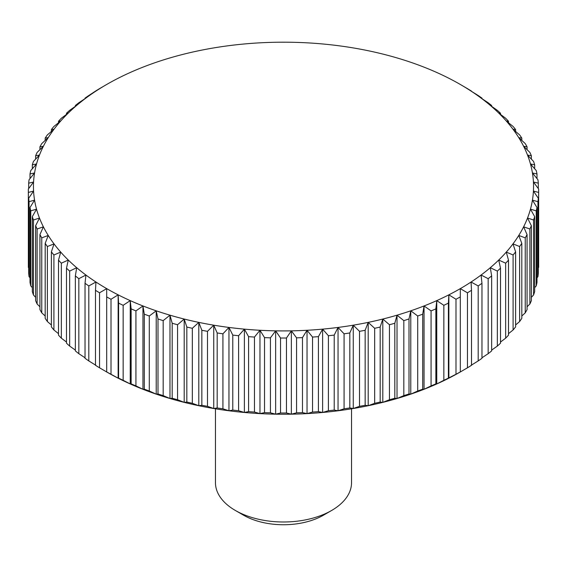 <?xml version="1.0" encoding="UTF-8"?>
<svg xmlns="http://www.w3.org/2000/svg" width="567" height="567" viewBox="0 0 567 567"><rect width="100%" height="100%" fill="white"/><g stroke="black" fill="none" stroke-linecap="round" stroke-linejoin="round"><path stroke-width="0.85" d="M351.54 408.8L351.54 482.708A68.04 39.286 180 0 1 331.61 510.484L323.474 515.183A56.53 32.638 180 0 1 243.527 515.183L235.39 510.484A68.04 39.286 180 0 1 215.46 482.708L215.46 408.8M323.474 515.183L331.61 510.484A68.04 39.286 180 0 1 235.39 510.484M118.588 378.125L118.142 378.175L118.142 294.84L118.588 303.125L118.588 378.125A255.15 147.307 0 0 0 123.152 380.301L123.152 305.301L130.247 300.623L131.14 308.88L131.14 383.88A255.15 147.307 0 0 0 135.931 385.893L135.931 310.893L142.955 305.953L144.294 314.168L144.294 389.168A255.15 147.307 0 0 0 149.291 391.003L149.291 316.003L156.216 310.808L157.995 318.973L157.995 393.973A255.15 147.307 0 0 0 163.183 395.617L163.183 320.624L169.98 315.181L172.191 323.268L172.191 398.268A255.15 147.307 0 0 0 177.549 399.728L177.549 324.728L184.197 319.044L186.827 327.046L186.827 402.046A255.15 147.307 0 0 0 192.333 403.3L192.333 328.3L198.797 322.382L201.845 330.277L201.845 405.277A255.15 147.307 0 0 0 207.479 406.333L207.479 331.334L213.738 325.182L217.182 332.964L217.182 407.964A255.15 147.307 0 0 0 222.923 408.814L222.923 333.814L228.955 327.435L232.782 335.09L232.782 410.09A255.15 147.307 0 0 0 238.601 410.728L238.601 335.728L244.384 329.136L248.587 336.642L248.587 411.642A255.15 147.307 0 0 0 254.463 412.067L254.463 337.067L259.969 330.277L264.527 337.62L264.527 412.62A255.15 147.307 0 0 0 270.438 412.833L270.438 337.833L275.647 330.844L280.537 338.017L280.537 413.017A255.15 147.307 0 0 0 286.463 413.017L286.463 338.017L291.353 330.844L296.562 337.833L296.562 412.833A255.15 147.307 0 0 0 302.473 412.62L302.473 337.62L307.03 330.277L312.537 337.067L312.537 412.067A255.15 147.307 0 0 0 318.413 411.642L318.413 336.642L322.616 329.136L328.399 335.728L328.399 410.728A255.15 147.307 0 0 0 334.218 410.09L334.218 335.09L338.045 327.435L344.077 333.814L344.077 408.814A255.15 147.307 0 0 0 349.818 407.964L349.818 332.964L353.262 325.182L359.521 331.334L359.521 406.333A255.15 147.307 0 0 0 365.155 405.277L365.155 330.277L368.203 322.382L374.667 328.3L374.667 403.3A255.15 147.307 0 0 0 380.173 402.046L380.173 327.046L382.803 319.044L389.451 324.728L389.451 399.728A255.15 147.307 0 0 0 394.809 398.268L394.809 323.268L397.02 315.181L403.817 320.624L403.817 395.617A255.15 147.307 0 0 0 409.005 393.973L409.005 318.973L410.784 310.808L417.709 316.003L417.709 391.003A255.15 147.307 0 0 0 422.706 389.168L422.706 314.168L424.045 305.953L431.069 310.893L431.069 385.893A255.15 147.307 0 0 0 435.86 383.88L435.86 308.88L436.753 300.623L443.848 305.301L443.848 380.301A255.15 147.307 0 0 0 448.412 378.125L448.412 303.125L448.858 294.84L455.988 299.263L455.988 374.263A255.15 147.307 0 0 0 460.312 371.924L460.312 288.631L467.456 292.799L467.456 367.799L460.312 371.966A250.047 144.365 180 0 1 448.858 378.175A250.047 144.365 180 0 1 436.753 383.951A250.047 144.365 180 0 1 424.045 389.281A250.047 144.365 180 0 1 410.784 394.143A250.047 144.365 180 0 1 397.02 398.509A250.047 144.365 180 0 1 382.803 402.372A250.047 144.365 180 0 1 368.203 405.71A250.047 144.365 180 0 1 353.262 408.516A250.047 144.365 180 0 1 338.045 410.77A250.047 144.365 180 0 1 322.616 412.471A250.047 144.365 180 0 1 307.03 413.605A250.047 144.365 180 0 1 291.353 414.172A250.047 144.365 180 0 1 275.647 414.172A250.047 144.365 180 0 1 259.969 413.605A250.047 144.365 180 0 1 244.384 412.471A250.047 144.365 180 0 1 228.955 410.77A250.047 144.365 180 0 1 213.738 408.516A250.047 144.365 180 0 1 198.797 405.71A250.047 144.365 180 0 1 184.197 402.372A250.047 144.365 180 0 1 169.98 398.509A250.047 144.365 180 0 1 156.216 394.143A250.047 144.365 180 0 1 142.955 389.281A250.047 144.365 180 0 1 130.247 383.951A250.047 144.365 180 0 1 118.142 378.175A250.047 144.365 180 0 1 106.688 371.966L99.544 367.799L99.544 292.799A255.15 147.307 180 0 1 95.49 290.304L95.49 365.304A255.15 147.307 0 0 0 99.544 367.799M118.142 378.175L111.012 374.263L111.012 299.263L118.142 294.84A250.047 144.365 0 0 0 130.247 300.623A250.047 144.365 0 0 0 142.955 305.953A250.047 144.365 0 0 0 156.216 310.808A250.047 144.365 0 0 0 169.98 315.181A250.047 144.365 0 0 0 184.197 319.044A250.047 144.365 0 0 0 198.797 322.382A250.047 144.365 0 0 0 213.738 325.182A250.047 144.365 0 0 0 228.955 327.435A250.047 144.365 0 0 0 244.384 329.136A250.047 144.365 0 0 0 259.969 330.277A250.047 144.365 0 0 0 275.647 330.844A250.047 144.365 0 0 0 291.353 330.844A250.047 144.365 0 0 0 307.03 330.277A250.047 144.365 0 0 0 322.616 329.136A250.047 144.365 0 0 0 338.045 327.435A250.047 144.365 0 0 0 353.262 325.182A250.047 144.365 0 0 0 368.203 322.382A250.047 144.365 0 0 0 382.803 319.044A250.047 144.365 0 0 0 397.02 315.181A250.047 144.365 0 0 0 410.784 310.808A250.047 144.365 0 0 0 424.045 305.953A250.047 144.365 0 0 0 436.753 300.623A250.047 144.365 0 0 0 448.858 294.84A250.047 144.365 0 0 0 460.312 288.631A250.047 144.365 0 0 0 471.064 282.019L478.194 285.931L478.194 360.924L471.064 365.354M123.152 305.301A255.15 147.307 180 0 1 118.588 303.125M99.544 292.799L106.688 288.631A250.047 144.365 0 0 0 118.142 294.84M28.364 192.426A255.15 147.307 180 0 1 28.35 190.718L28.35 265.717A255.15 147.307 0 0 0 28.364 267.426L28.364 192.426L33.573 191.086L28.683 198.259L28.683 273.259A255.15 147.307 0 0 0 29.059 276.675L29.059 201.675L34.566 200.137L30.008 207.479L30.008 282.479A255.15 147.307 0 0 0 30.753 285.874L30.753 210.874L36.529 209.138L32.333 216.637L32.333 291.636A255.15 147.307 0 0 0 33.439 294.996L33.439 219.996L39.477 218.04L35.643 225.694L35.643 300.694A255.15 147.307 0 0 0 37.117 304.004L37.117 229.004L43.383 226.828L39.938 234.61L39.938 309.61A255.15 147.307 0 0 0 41.767 312.864L41.767 237.864L48.238 235.454L45.19 243.349L45.19 318.349A255.15 147.307 0 0 0 47.373 321.532L47.373 246.532L54.021 243.888L51.384 251.89L51.384 326.89A255.15 147.307 0 0 0 53.908 329.98L53.908 254.98L60.704 252.088L58.5 260.182L58.5 335.182A255.15 147.307 0 0 0 61.349 338.18L61.349 263.18L68.274 260.04L66.495 268.198L66.495 343.198A255.15 147.307 0 0 0 69.67 346.09L69.67 271.09L76.694 267.695L75.354 275.916L75.354 350.916A255.15 147.307 0 0 0 78.834 353.68L78.834 278.68L85.922 275.03L85.029 283.294L85.029 358.294A255.15 147.307 0 0 0 88.806 360.924L88.806 285.931L95.936 282.019A250.047 144.365 0 0 0 106.688 288.631L106.688 371.966M111.012 299.263A255.15 147.307 180 0 1 106.688 296.924M131.14 383.88L130.247 383.951L123.152 380.301M130.247 383.951L130.247 300.623M135.931 310.893A255.15 147.307 180 0 1 131.14 308.88M144.294 389.168L142.955 389.281L135.931 385.893M142.955 389.281L142.955 305.953M149.291 316.003A255.15 147.307 180 0 1 144.294 314.168M157.995 393.973L156.216 394.143L149.291 391.003M156.216 394.143L156.216 310.808M163.183 320.624A255.15 147.307 180 0 1 157.995 318.973M172.191 398.268L169.98 398.509L163.183 395.617M169.98 398.509L169.98 315.181M177.549 324.728A255.15 147.307 180 0 1 172.191 323.268M186.827 402.046L184.197 402.372L177.549 399.728M184.197 402.372L184.197 319.044M192.333 328.3A255.15 147.307 180 0 1 186.827 327.046M201.845 405.277L198.797 405.71L192.333 403.3M198.797 405.71L198.797 322.382M207.479 331.334A255.15 147.307 180 0 1 201.845 330.277M217.182 407.964L213.738 408.516L207.479 406.333M213.738 408.516L213.738 325.182M222.923 333.814A255.15 147.307 180 0 1 217.182 332.964M232.782 410.09L228.955 410.77L222.923 408.814M228.955 410.77L228.955 327.435M238.601 335.728A255.15 147.307 180 0 1 232.782 335.09M248.587 411.642L244.384 412.471L238.601 410.728M244.384 412.471L244.384 329.136M254.463 337.067A255.15 147.307 180 0 1 248.587 336.642M264.527 412.62L259.969 413.605L254.463 412.067M259.969 413.605L259.969 330.277M270.438 337.833A255.15 147.307 180 0 1 264.527 337.62M280.537 413.017L275.647 414.172L270.438 412.833M275.647 414.172L275.647 330.844M286.463 338.017A255.15 147.307 180 0 1 280.537 338.017M296.562 412.833L291.353 414.172L286.463 413.017M291.353 414.172L291.353 330.844M302.473 337.62A255.15 147.307 180 0 1 296.562 337.833M312.537 412.067L307.03 413.605L302.473 412.62M307.03 413.605L307.03 330.277M318.413 336.642A255.15 147.307 180 0 1 312.537 337.067M328.399 410.728L322.616 412.471L318.413 411.642M322.616 412.471L322.616 329.136M334.218 335.09A255.15 147.307 180 0 1 328.399 335.728M344.077 408.814L338.045 410.77L334.218 410.09M338.045 410.77L338.045 327.435M349.818 332.964A255.15 147.307 180 0 1 344.077 333.814M359.521 406.333L353.262 408.516L349.818 407.964M353.262 408.516L353.262 325.182M365.155 330.277A255.15 147.307 180 0 1 359.521 331.334M374.667 403.3L368.203 405.71L365.155 405.277M368.203 405.71L368.203 322.382M380.173 327.046A255.15 147.307 180 0 1 374.667 328.3M389.451 399.728L382.803 402.372L380.173 402.046M382.803 402.372L382.803 319.044M394.809 323.268A255.15 147.307 180 0 1 389.451 324.728M403.817 395.617L397.02 398.509L394.809 398.268M397.02 398.509L397.02 315.181M409.005 318.973A255.15 147.307 180 0 1 403.817 320.624M417.709 391.003L410.784 394.143L409.005 393.973M410.784 394.143L410.784 310.808M422.706 314.168A255.15 147.307 180 0 1 417.709 316.003M431.069 385.893L424.045 389.281L422.706 389.168M424.045 389.281L424.045 305.953M435.86 308.88A255.15 147.307 180 0 1 431.069 310.893M443.848 380.301L436.753 383.951L435.86 383.88M436.753 383.951L436.753 300.623M448.412 303.125A255.15 147.307 180 0 1 443.848 305.301M455.988 374.263L448.412 378.125M448.858 378.175L448.858 294.84M460.312 296.924A255.15 147.307 180 0 1 455.988 299.263M467.456 367.799A255.15 147.307 0 0 0 471.51 365.304L471.51 290.304A255.15 147.307 180 0 1 467.456 292.799M471.51 290.304L471.064 282.019A250.047 144.365 0 0 0 481.078 275.03L488.166 278.68L488.166 353.68L481.971 357.777M478.194 360.924A255.15 147.307 0 0 0 481.971 358.294L481.971 283.294A255.15 147.307 180 0 1 478.194 285.931M481.971 283.294L481.078 275.03A250.047 144.365 0 0 0 490.306 267.695L497.33 271.09L497.33 346.09L491.646 350.094M488.166 353.68A255.15 147.307 0 0 0 491.646 350.916L491.646 275.916A255.15 147.307 180 0 1 488.166 278.68M491.646 275.916L490.306 267.695A250.047 144.365 0 0 0 498.726 260.04L505.651 263.18L505.651 338.18L500.505 342.043M497.33 346.09A255.15 147.307 0 0 0 500.505 343.198L500.505 268.198A255.15 147.307 180 0 1 497.33 271.09M500.505 268.198L498.726 260.04A250.047 144.365 0 0 0 506.296 252.088L513.092 254.98L513.092 329.98L508.5 333.665M505.651 338.18A255.15 147.307 0 0 0 508.5 335.182L508.5 260.182A255.15 147.307 180 0 1 505.651 263.18M508.5 260.182L506.296 252.088A250.047 144.365 0 0 0 512.979 243.888L519.627 246.532L519.627 321.532L515.616 324.976M513.092 329.98A255.15 147.307 0 0 0 515.616 326.89L515.616 251.89A255.15 147.307 180 0 1 513.092 254.98M515.616 251.89L512.979 243.888A250.047 144.365 0 0 0 518.762 235.454L525.233 237.864L525.233 312.864L521.81 316.01M519.627 321.532A255.15 147.307 0 0 0 521.81 318.349L521.81 243.349A255.15 147.307 180 0 1 519.627 246.532M521.81 243.349L518.762 235.454A250.047 144.365 0 0 0 523.617 226.828L529.883 229.004L529.883 304.004L527.062 306.79M525.233 312.864A255.15 147.307 0 0 0 527.062 309.61L527.062 234.61A255.15 147.307 180 0 1 525.233 237.864M527.062 234.61L523.617 226.828A250.047 144.365 0 0 0 527.523 218.04L533.561 219.996L533.561 294.996L531.357 297.335M529.883 304.004A255.15 147.307 0 0 0 531.357 300.694L531.357 225.694A255.15 147.307 180 0 1 529.883 229.004M531.357 225.694L527.523 218.04A250.047 144.365 0 0 0 530.471 209.138L536.247 210.874L536.247 285.874L534.667 287.689M533.561 294.996A255.15 147.307 0 0 0 534.667 291.636L534.667 216.637A255.15 147.307 180 0 1 533.561 219.996M534.667 216.637L530.471 209.138A250.047 144.365 0 0 0 532.434 200.137L537.941 201.675L537.941 276.675L536.992 277.851M536.247 285.874A255.15 147.307 0 0 0 536.992 282.479L536.992 207.479A255.15 147.307 180 0 1 536.247 210.874M536.992 207.479L532.434 200.137A250.047 144.365 0 0 0 533.427 191.086L538.636 192.426L538.317 267.858M537.941 276.675A255.15 147.307 0 0 0 538.317 273.259L538.317 198.259A255.15 147.307 180 0 1 537.941 201.675M538.317 198.259L533.427 191.086A250.047 144.365 0 0 0 533.427 182.014L538.317 183.176L538.317 188.577M538.317 183.176A255.15 147.307 180 0 0 537.941 179.76L532.434 172.963A250.047 144.365 0 0 1 533.427 182.014L538.636 189.009A255.15 147.307 180 0 1 538.65 190.718A255.15 147.307 180 0 1 538.636 192.426M538.636 267.426A255.15 147.307 0 0 0 538.65 265.717L538.65 190.718M536.992 173.956A255.15 147.307 180 0 0 536.247 170.561L530.471 163.969A250.047 144.365 0 0 1 532.434 172.963L536.992 173.956L536.992 178.584M534.667 164.799A255.15 147.307 180 0 0 533.561 161.439L527.523 155.06A250.047 144.365 0 0 1 530.471 163.969L534.667 164.799L534.667 168.746M531.357 155.741A255.15 147.307 180 0 0 529.883 152.431L523.617 146.279A250.047 144.365 0 0 1 527.523 155.06L531.357 155.741L531.357 159.1M527.062 146.825A255.15 147.307 180 0 0 525.233 143.571L518.762 137.653A250.047 144.365 0 0 1 523.617 146.279L527.062 146.825L527.062 149.645M521.81 138.086A255.15 147.307 180 0 0 519.627 134.903L512.979 129.219A250.047 144.365 0 0 1 518.762 137.653L521.81 138.086L521.81 140.425M515.616 129.545A255.15 147.307 180 0 0 513.092 126.455L506.296 121.012A250.047 144.365 0 0 1 512.979 129.219L515.616 129.545L515.616 131.459M508.5 121.253A255.15 147.307 180 0 0 505.651 118.255L498.726 113.067A250.047 144.365 0 0 1 506.296 121.012L508.5 121.253L508.5 122.77M500.505 113.237A255.15 147.307 180 0 0 497.33 110.345L490.306 105.405A250.047 144.365 0 0 1 498.726 113.067L500.505 113.237L500.505 114.392M491.646 105.519A255.15 147.307 180 0 0 488.166 102.755L481.078 98.07A250.047 144.365 0 0 1 490.306 105.405L491.646 105.519L491.646 106.341M481.971 98.141A255.15 147.307 180 0 0 478.194 95.511L471.064 91.081A250.047 144.365 0 0 1 481.078 98.07L481.971 98.141L481.971 98.658M471.51 91.131A255.15 147.307 180 0 0 467.456 88.636L460.312 84.469A250.047 144.365 0 0 1 471.064 91.081L471.51 91.358M460.312 84.469L460.312 84.469A250.047 144.365 0 0 0 460.312 84.469A250.047 144.365 0 0 0 448.858 78.26A250.047 144.365 0 0 0 436.753 72.484A250.047 144.365 0 0 0 424.045 67.154A250.047 144.365 0 0 0 410.784 62.292A250.047 144.365 0 0 0 397.02 57.926A250.047 144.365 0 0 0 382.803 54.063A250.047 144.365 0 0 0 368.203 50.725A250.047 144.365 0 0 0 353.262 47.919A250.047 144.365 0 0 0 338.045 45.665A250.047 144.365 0 0 0 322.616 43.964A250.047 144.365 0 0 0 307.03 42.83A250.047 144.365 0 0 0 291.353 42.263A250.047 144.365 0 0 0 275.647 42.263A250.047 144.365 0 0 0 259.969 42.83A250.047 144.365 0 0 0 244.384 43.964A250.047 144.365 0 0 0 228.955 45.665A250.047 144.365 0 0 0 213.738 47.919A250.047 144.365 0 0 0 198.797 50.725A250.047 144.365 0 0 0 184.197 54.063A250.047 144.365 0 0 0 169.98 57.926A250.047 144.365 0 0 0 156.216 62.292A250.047 144.365 0 0 0 142.955 67.154A250.047 144.365 0 0 0 130.247 72.484A250.047 144.365 0 0 0 118.142 78.26A250.047 144.365 0 0 0 106.688 84.469L99.544 88.636A255.15 147.307 180 0 0 95.49 91.131L88.806 95.511A255.15 147.307 180 0 0 85.029 98.141L85.922 98.07L78.834 102.755A255.15 147.307 180 0 0 75.354 105.519L76.694 105.405L69.67 110.345A255.15 147.307 180 0 0 66.495 113.237L68.274 113.067L61.349 118.255A255.15 147.307 180 0 0 58.5 121.253L60.704 121.012L53.908 126.455A255.15 147.307 180 0 0 51.384 129.545L54.021 129.219L47.373 134.903A255.15 147.307 180 0 0 45.19 138.086L48.238 137.653L41.767 143.571A255.15 147.307 180 0 0 39.938 146.825L43.383 146.279L37.117 152.431A255.15 147.307 180 0 0 35.643 155.741L39.477 155.06L33.439 161.439A255.15 147.307 180 0 0 32.333 164.799L36.529 163.969L30.753 170.561A255.15 147.307 180 0 0 30.008 173.956L34.566 172.963L29.059 179.76A255.15 147.307 180 0 0 28.683 183.176L33.573 182.014L28.364 189.009A255.15 147.307 180 0 0 28.35 190.718M106.688 84.469A250.047 144.365 0 0 0 106.688 84.476A250.047 144.365 0 0 0 95.936 91.081A250.047 144.365 0 0 0 85.922 98.07A250.047 144.365 0 0 0 76.694 105.405A250.047 144.365 0 0 0 68.274 113.067A250.047 144.365 0 0 0 60.704 121.012A250.047 144.365 0 0 0 54.021 129.219A250.047 144.365 0 0 0 48.238 137.653A250.047 144.365 0 0 0 43.383 146.279A250.047 144.365 0 0 0 39.477 155.06A250.047 144.365 0 0 0 36.529 163.969A250.047 144.365 0 0 0 34.566 172.963A250.047 144.365 0 0 0 33.573 182.014A250.047 144.365 0 0 0 33.573 191.086A250.047 144.365 0 0 0 34.566 200.137A250.047 144.365 0 0 0 36.529 209.138A250.047 144.365 0 0 0 39.477 218.04A250.047 144.365 0 0 0 43.383 226.828A250.047 144.365 0 0 0 48.238 235.454A250.047 144.365 0 0 0 54.021 243.888A250.047 144.365 0 0 0 60.704 252.088A250.047 144.365 0 0 0 68.274 260.04A250.047 144.365 0 0 0 76.694 267.695A250.047 144.365 0 0 0 85.922 275.03A250.047 144.365 0 0 0 95.936 282.019L95.49 290.304M85.029 98.658L85.029 98.141M75.354 106.341L75.354 105.519M66.495 114.392L66.495 113.237M58.5 122.77L58.5 121.253M51.384 131.459L51.384 129.545M45.19 140.425L45.19 138.086M39.938 149.645L39.938 146.825M35.643 159.1L35.643 155.741M32.333 168.746L32.333 164.799M30.008 178.584L30.008 173.956M28.683 188.577L28.683 183.176M28.683 267.858L28.364 267.426M29.059 201.675A255.15 147.307 180 0 1 28.683 198.259M30.008 277.851L29.059 276.675M30.753 210.874A255.15 147.307 180 0 1 30.008 207.479M32.333 287.689L30.753 285.874M33.439 219.996A255.15 147.307 180 0 1 32.333 216.637M35.643 297.335L33.439 294.996M37.117 229.004A255.15 147.307 180 0 1 35.643 225.694M39.938 306.79L37.117 304.004M41.767 237.864A255.15 147.307 180 0 1 39.938 234.61M45.19 316.01L41.767 312.864M47.373 246.532A255.15 147.307 180 0 1 45.19 243.349M51.384 324.976L47.373 321.532M53.908 254.98A255.15 147.307 180 0 1 51.384 251.89M58.5 333.665L53.908 329.98M61.349 263.18A255.15 147.307 180 0 1 58.5 260.182M66.495 342.043L61.349 338.18M69.67 271.09A255.15 147.307 180 0 1 66.495 268.198M75.354 350.094L69.67 346.09M78.834 278.68A255.15 147.307 180 0 1 75.354 275.916M85.029 357.777L78.834 353.68M88.806 285.931A255.15 147.307 180 0 1 85.029 283.294M95.936 365.354L88.806 360.924M106.688 371.924A255.15 147.307 0 0 0 111.012 374.263"/></g></svg>
